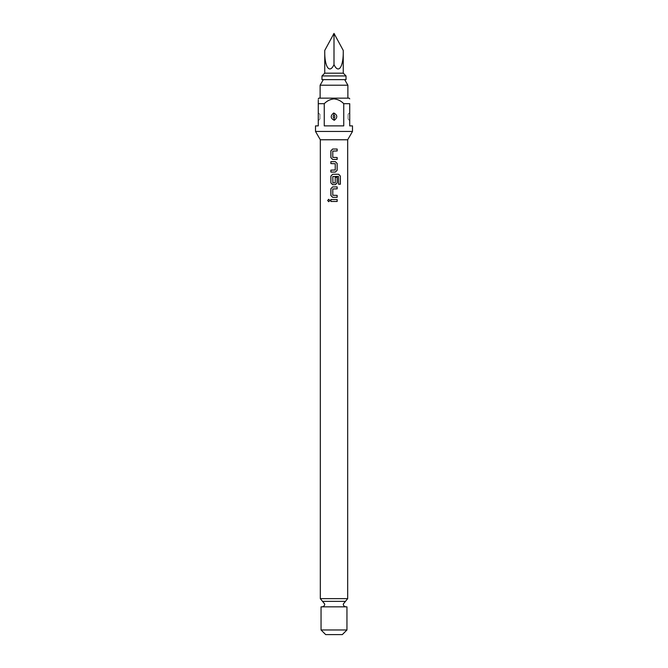 <?xml version="1.0" encoding="UTF-8"?>
<svg xmlns="http://www.w3.org/2000/svg" width="668" height="668" viewBox="0 0 668 668"><rect width="100%" height="100%" fill="white"/><g stroke="black" fill="none" stroke-linecap="round" stroke-linejoin="round"><path stroke-width="0.5" stroke-dasharray="3.34 2.5" d="M328.731 201.694L329.917 200.492L328.723 199.289M332.672 159.443L337.156 159.443M337.156 150.968L332.781 151.093L332.781 157.372L337.156 157.506M332.672 149.022L337.156 149.022M330.869 172.068L335.369 172.068M330.869 170.131L335.111 170.131M330.869 163.593L335.111 163.593M330.869 161.648L335.369 161.648M332.672 184.694L335.369 184.694M338.459 176.427L332.781 176.552L332.781 182.84L335.111 182.965M332.672 174.273L338.709 174.273M335.094 182.965L335.227 177.312L337.156 177.312M332.672 197.319L337.156 197.319M337.156 188.844L332.781 188.969L332.781 195.248L337.156 195.382M332.672 186.898L337.156 186.898M330.869 201.469L337.156 201.469M330.869 199.523L337.156 199.523M346.024 79.642L321.976 79.642M346.024 75.943L321.976 75.943M343.252 73.171L324.748 73.171M343.252 50.434C343.661 66.641 338.576 74.449 334 64.629L334 33.4M349.297 98.146L318.703 98.146M347.878 85.195L320.122 85.195M319.939 118.319L319.939 114.963L319.939 118.319A2.037 2.021 180 0 1 318.277 120.307C319.638 119.488 320.197 118.821 319.939 118.319M318.277 112.959C319.646 113.836 320.206 114.504 319.939 114.963A2.037 2.021 0 0 0 318.277 112.976L318.277 120.307M334.033 118.319C335.06 117.151 335.044 116.032 333.967 114.963C332.94 116.132 332.956 117.251 334.033 118.319L334.267 120.307C330.384 118.236 330.209 115.798 333.733 112.976C337.607 115.055 337.791 117.493 334.267 120.307M349.723 120.307L349.723 112.976L349.723 120.307C348.362 119.488 347.803 118.821 348.061 118.319L348.061 114.963L348.061 118.319A2.037 2.021 180 0 0 349.723 120.307M325.675 634.6L342.325 634.6M346.951 629.974L321.049 629.974M346.951 606.853L321.049 606.853M347.686 139.771L320.314 139.771M352.495 131.446L315.505 131.446M315.505 125.893L318.277 125.893L318.277 103.69L324.256 103.69C326.944 100.885 330.192 99.29 334 98.889C337.808 99.281 341.056 100.885 343.744 103.69L349.723 103.69L349.723 125.893L352.495 125.893M343.744 103.69L343.744 125.893L324.256 125.893L324.256 103.69M318.277 100.175L318.277 98.889M334 98.146L347.878 98.146L334 98.146M343.744 125.893L324.256 125.893L343.744 125.893M324.748 50.434C324.339 66.641 329.424 74.449 334 64.629M338.4 176.427L338.526 184.243L340.363 184.243M335.227 163.718L335.244 169.998M345.473 601.359L322.527 601.359M333.733 112.976L333.967 114.963M348.061 114.963A2.037 2.021 0 0 1 349.723 112.976C348.354 113.836 347.794 114.504 348.061 114.963M347.686 598.637L320.314 598.637"/><path stroke-width="1" d="M328.765 199.289L327.721 200.492L328.765 201.694M329.858 200.492L328.723 199.289L327.637 200.492L328.731 201.694L329.858 200.492M332.672 149.022L330.911 150.834L330.911 157.631L332.672 159.443L337.156 159.443L337.156 157.506L332.781 157.372L332.781 151.093L337.156 150.968L337.156 149.022L332.656 149.022L330.869 150.834L330.869 157.631L332.656 159.443M337.115 159.443L337.115 157.506M330.911 170.131L330.911 172.068M330.911 161.648L330.911 163.593M332.672 174.273L330.911 176.085L330.911 182.882L332.672 184.694L335.369 184.694L337.156 182.882L337.156 177.312L335.244 177.312L335.244 182.84L332.914 182.965L332.781 176.552L338.459 176.427L338.584 184.243L340.363 184.243L340.363 176.085L338.709 174.273L332.656 174.273L330.869 176.085L330.869 182.882L332.656 184.694M335.353 184.694L337.115 182.882L337.115 177.312M332.672 186.898L330.911 188.71L330.911 195.507L332.672 197.319L337.156 197.319L337.156 195.382L332.781 195.248L332.781 188.969L337.156 188.844L337.156 186.898L332.656 186.898L330.869 188.71L330.869 195.507L332.656 197.319M337.115 197.319L337.115 195.382M330.911 199.523L330.911 201.469M321.976 75.943L321.976 79.642L346.024 79.642L346.024 75.943L321.976 75.943L324.748 73.171L343.252 73.171L346.024 75.943M334 64.629C338.576 74.449 343.661 66.641 343.252 50.434L334 33.4L334 64.629C329.424 74.449 324.339 66.641 324.748 50.434L334 33.4M320.122 98.146L320.122 85.195L347.878 85.195L344.671 79.642M333.733 112.976C330.217 115.806 330.393 118.244 334.267 120.307C337.791 117.484 337.616 115.046 333.733 112.976L333.967 114.963C335.044 116.032 335.06 117.151 334.033 118.319C332.956 117.251 332.94 116.132 333.967 114.963M346.951 629.974L342.325 634.6L325.675 634.6L321.049 629.974L346.951 629.974L346.951 606.853L321.049 606.853L321.049 629.974M346.024 606.853C344.321 606.669 343.402 605.751 343.252 604.081L345.473 601.359L322.527 601.359L320.314 598.637L320.314 139.771L347.686 139.771L352.495 131.446L352.495 125.893L349.723 125.893L349.723 103.69L343.744 103.69C341.056 100.885 337.808 99.281 334 98.889C330.192 99.29 326.944 100.885 324.256 103.69L324.256 125.893L343.744 125.893L343.744 103.69M334 161.648L335.369 161.648L337.156 163.46L337.156 170.256L335.369 172.068L330.869 172.068L330.869 170.131L335.244 169.998L335.244 163.718L330.869 163.593L330.869 161.648L334 161.648M334 199.523L337.156 199.523L337.156 201.469L330.869 201.469L330.869 199.523L334 199.523M320.314 139.771L315.505 131.446L352.495 131.446M318.277 98.889L318.703 98.146L349.297 98.146L349.723 98.889M349.723 103.69C349.723 97.586 349.723 97.586 349.723 103.69C349.723 97.586 349.723 97.586 349.723 103.69M324.256 103.69L318.277 103.69L318.277 100.175M315.505 131.446L315.505 125.893L318.277 125.893L318.277 103.69C318.277 97.586 318.277 97.586 318.277 103.69M318.277 120.307L318.277 112.976M337.115 201.469L337.115 199.523M337.115 188.844L337.115 186.898M340.279 184.243L340.363 176.085M340.279 176.085L338.643 174.273M335.353 172.068L337.156 170.256M337.115 170.256L337.156 163.46M337.115 163.46L335.353 161.648M337.115 150.968L337.115 149.022M334.033 118.319L334.267 120.307M320.314 598.637L347.686 598.637L347.686 139.771M322.527 601.359L324.748 604.081C324.598 605.751 323.679 606.669 321.976 606.853M343.252 73.171L343.252 50.434M323.329 79.642L320.122 85.195M345.473 601.359L347.686 598.637M347.878 98.146L347.878 85.195M324.748 73.171L324.748 50.434"/></g></svg>
